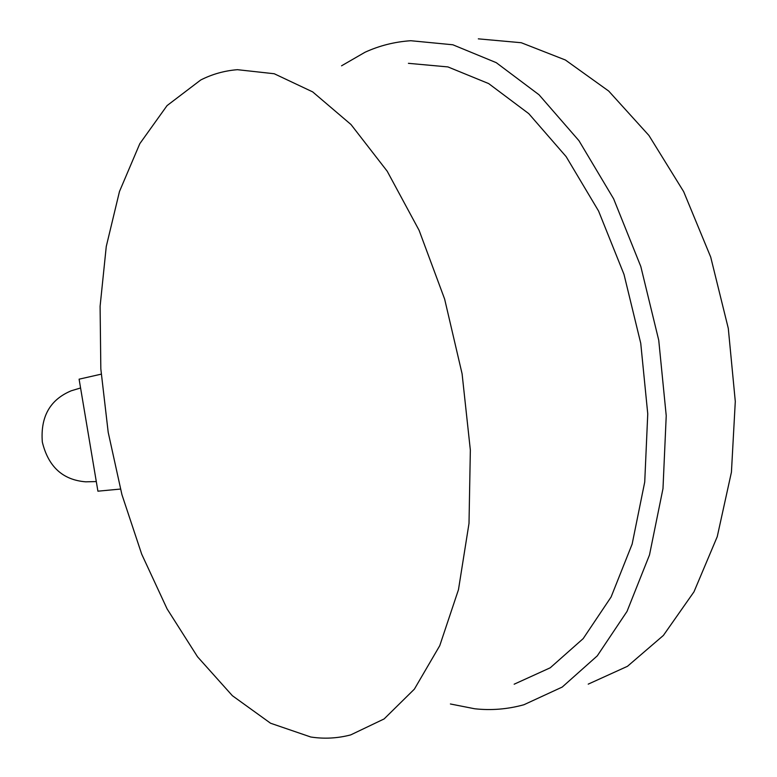 <?xml version="1.0" encoding="UTF-8"?>
<svg xmlns="http://www.w3.org/2000/svg" width="777" height="777" viewBox="0 0 777 777"><rect width="100%" height="100%" fill="white"/><g stroke="black" fill="none" stroke-linecap="round" stroke-linejoin="round"><path stroke-width="1.17" d="M86.956 481.798L85.732 481.827C62.801 479.992 48.329 466.744 42.327 442.084C40.355 416.783 49.981 399.689 71.202 390.802L72.28 390.481M101.185 374.164L79.099 379.176L97.912 491.181L120.425 489.063M200.728 79.992L167.055 105.604L139.811 143.677L119.483 191.492L106.264 246.484L100.097 306.323L100.825 368.91L108.197 432.313L121.931 494.667L141.696 554.156L167.084 608.877L197.543 656.798L232.372 695.697L270.561 723.232L310.771 737.004C324.213 739.063 337.529 738.354 350.718 734.896L384.12 718.929L414.384 689.131L439.753 645.677L458.469 589.685L469.007 523.387L470.347 450.058L462.092 373.786L444.638 299.087L419.094 230.313L387.199 171.212L351 124.534L312.675 91.89L274.242 73.747L237.432 69.687C224.485 70.717 212.247 74.145 200.728 79.992M408.42 63.325L447.921 66.919L488.655 83.576L528.768 113.646L566.142 156.624L598.572 211.033L623.999 274.388L640.743 343.298L647.756 413.869L644.725 482.051L632.138 544.104L611.091 597.008L583.187 638.616L550.252 667.783L514.16 684.207M450.407 703.981L474.66 708.76C491.171 710.586 507.575 709.246 523.883 704.758L562.227 687.062L597.27 655.866L627.02 611.421L649.504 554.924L662.985 488.616L666.229 415.724L658.741 340.248L640.821 266.54L613.626 198.815L578.952 140.686L539.034 94.775L496.241 62.655L452.836 44.775L410.79 40.725C394.667 41.812 379.399 45.658 364.996 52.263L341.55 65.812M478.321 38.85L521.26 42.725L565.394 60.004L608.712 91.064L648.921 135.451L683.663 191.637L710.712 257.1L728.292 328.38L735.295 401.456L731.429 472.163L717.249 536.654L693.987 591.812L663.393 635.431L627.466 666.307L588.218 684.139M85.732 481.827L96.299 481.565M71.202 390.802L80.575 387.976"/></g></svg>
